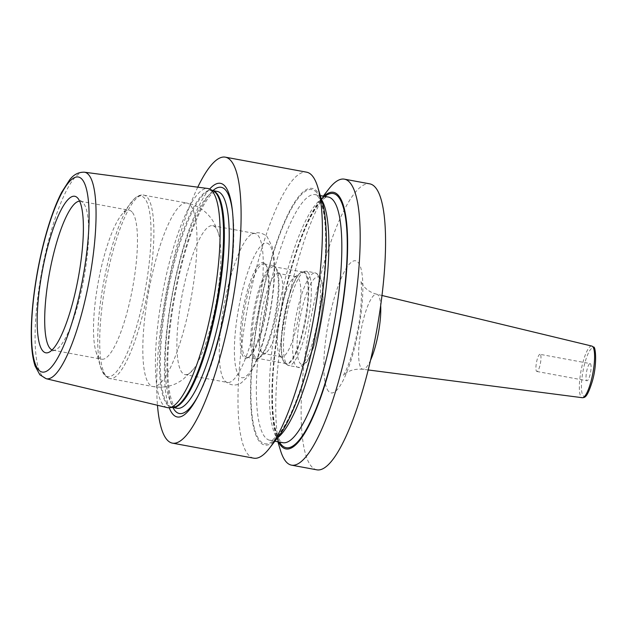 <?xml version="1.0" encoding="UTF-8"?>
<svg xmlns="http://www.w3.org/2000/svg" width="627" height="627" viewBox="0 0 627 627"><rect width="100%" height="100%" fill="white"/><g stroke="black" fill="none" stroke-linecap="round" stroke-linejoin="round"><path stroke-width="0.47" stroke-dasharray="3.13 2.35" d="M167.213 407.597A111.418 25.621 100.5 0 1 163.428 405.175A111.418 25.621 100.5 0 1 164.298 284.517A111.418 25.621 100.5 0 1 207.702 188.484M79.629 201.173A75.742 17.415 -79.5 0 1 80.444 201.243A75.742 17.415 -79.5 0 1 82.654 202.372A75.742 17.415 -79.5 0 1 83.219 202.929A75.742 17.415 100.5 0 1 83.54 280.308A75.742 17.415 100.5 0 1 55.38 349.937A75.742 17.415 100.5 0 1 52.919 350.195A75.742 17.415 100.5 0 1 52.127 349.968M132.015 211.95A75.742 17.415 -79.5 0 0 129.24 210.257A75.742 17.415 -79.5 0 0 121.027 215.484A75.742 17.415 -79.5 0 0 98.353 281.57A75.742 17.415 -79.5 0 0 95.907 351.394A75.742 17.415 -79.5 0 0 98.941 357.523A75.742 17.415 100.5 0 0 101.715 359.216A75.742 17.415 100.5 0 0 131.333 294.4A75.742 17.415 100.5 0 0 132.015 211.95M95.907 351.394L100.649 367.218A91.848 21.122 -79.5 0 0 104.325 374.648A91.848 21.122 100.5 0 0 141.921 305.898A91.848 21.122 100.5 0 0 144.429 198.116A91.848 21.122 -79.5 0 0 131.106 202.403A91.848 21.122 -79.5 0 0 103.612 282.542A91.848 21.122 -79.5 0 0 100.649 367.218L104.889 375.644L109.835 378.575A93.298 21.451 100.5 0 1 106.418 376.49A93.298 21.451 -79.5 0 1 107.256 274.924A93.298 21.451 -79.5 0 1 143.748 195.083A93.298 21.451 -79.5 0 1 147.157 197.16A93.298 21.451 100.5 0 1 146.326 298.734A93.298 21.451 100.5 0 1 109.835 378.575L152.949 386.545A93.298 21.451 100.5 0 0 189.44 306.705A93.298 21.451 100.5 0 0 190.271 205.131A93.298 21.451 -79.5 0 0 186.862 203.046C195.632 204.841 202.882 208.932 208.611 215.335C212.686 219.622 215.986 225.712 218.494 233.62A75.742 17.415 100.5 0 0 215.429 227.366A75.742 17.415 -79.5 0 0 212.655 225.673A75.742 17.415 -79.5 0 0 183.029 290.489A75.742 17.415 -79.5 0 0 182.355 372.94A75.742 17.415 100.5 0 0 185.122 374.632L227.515 382.462A75.742 17.415 100.5 0 1 224.975 381.02A75.742 17.415 100.5 0 1 224.74 380.777A75.742 17.415 -79.5 0 1 224.262 304.22A75.742 17.415 -79.5 0 1 252.156 233.949A75.742 17.415 -79.5 0 1 255.04 233.51A75.742 17.415 -79.5 0 1 257.815 235.196A75.742 17.415 100.5 0 1 257.133 317.654A75.742 17.415 100.5 0 1 227.515 382.462M218.494 233.62A75.742 17.415 100.5 0 1 216.017 303.319A75.742 17.415 100.5 0 1 193.422 369.295A75.742 17.415 100.5 0 1 185.122 374.632M264.9 263.638A48.64 11.184 100.5 0 1 265.464 264.39A48.64 11.184 100.5 0 1 265.276 312.418A48.64 11.184 100.5 0 1 248.284 357.343A48.64 11.184 100.5 0 1 243.652 357.139A48.64 11.184 100.5 0 1 244.985 300.051A48.64 11.184 100.5 0 1 264.9 263.638M265.754 264.962A47.48 10.918 100.5 0 1 266.31 265.699A47.48 10.918 100.5 0 1 266.122 312.575A47.48 10.918 100.5 0 1 249.546 356.426A47.48 10.918 100.5 0 1 246.764 357.28A47.48 10.918 100.5 0 1 245.024 356.222A47.48 10.918 100.5 0 1 245.447 304.534A47.48 10.918 100.5 0 1 264.022 263.904A47.48 10.918 100.5 0 1 265.754 264.962M254.209 357.923A47.48 10.918 100.5 0 1 254.633 306.235A47.48 10.918 100.5 0 1 273.2 265.605A47.48 10.918 100.5 0 1 274.94 266.663A47.48 10.918 -79.5 0 1 275.496 267.392A47.48 10.918 -79.5 0 1 275.308 314.276A47.48 10.918 -79.5 0 1 258.732 358.127A47.48 10.918 -79.5 0 1 255.949 358.981A47.48 10.918 -79.5 0 1 254.209 357.923M262.157 352.617A40.716 9.366 -79.5 0 0 263.646 353.526A40.716 9.366 -79.5 0 0 266.028 352.797A40.716 9.366 -79.5 0 0 280.253 315.185A40.716 9.366 -79.5 0 0 280.41 274.987A40.716 9.366 -79.5 0 0 279.94 274.36A40.716 9.366 -79.5 0 0 278.443 273.45A40.716 9.366 -79.5 0 0 262.525 308.288A40.716 9.366 -79.5 0 0 262.157 352.617M280.175 355.948A40.716 9.366 -79.5 0 0 281.672 356.857A40.716 9.366 -79.5 0 0 297.59 322.012A40.716 9.366 -79.5 0 0 297.958 277.69A40.716 9.366 -79.5 0 0 296.469 276.781A40.716 9.366 -79.5 0 0 294.087 277.51A40.716 9.366 -79.5 0 0 279.861 315.115A40.716 9.366 -79.5 0 0 279.705 355.321A40.716 9.366 -79.5 0 0 280.175 355.948M209.622 189.08A118.809 27.322 -79.5 0 0 172.025 295.184A118.809 27.322 -79.5 0 0 169.212 407.73M197.771 187.175A145.417 33.443 -79.5 0 0 157.463 405.269M316.917 469.842A145.417 33.443 100.5 0 1 311.595 466.598A145.417 33.443 -79.5 0 1 312.897 308.288A145.417 33.443 -79.5 0 1 369.773 183.852M253.778 458.18A145.417 33.443 100.5 0 1 248.457 454.936A145.417 33.443 100.5 0 1 249.758 296.626A145.417 33.443 100.5 0 1 306.634 172.182M280.402 450.147A145.417 33.443 100.5 0 1 285.089 316.079A145.417 33.443 100.5 0 1 328.626 189.197M323.885 196.22A130.51 30.01 -79.5 0 0 319.3 201.306A130.51 30.01 -79.5 0 0 280.222 315.185A130.51 30.01 -79.5 0 0 276.013 435.506A130.51 30.01 -79.5 0 0 278.482 441.894M322.16 201.831A130.51 30.01 100.5 0 0 316.941 191.274A130.51 30.01 -79.5 0 0 263.512 288.976A130.51 30.01 -79.5 0 0 259.946 442.129A130.51 30.01 100.5 0 0 278.882 436.031M590.462 363.778A8.723 2.006 100.5 0 1 590.383 373.277A8.723 2.006 100.5 0 1 586.966 380.746A8.723 2.006 100.5 0 1 586.645 380.55A8.723 2.006 100.5 0 1 586.723 371.051A8.723 2.006 100.5 0 1 590.14 363.582A8.723 2.006 100.5 0 1 590.462 363.778M540.035 354.326A8.723 2.006 100.5 0 0 536.626 361.795A8.723 2.006 100.5 0 0 536.547 371.294A8.723 2.006 -79.5 0 0 536.869 371.482A8.723 2.006 -79.5 0 0 540.278 364.021A8.723 2.006 -79.5 0 0 540.356 354.521A8.723 2.006 100.5 0 0 540.035 354.326L590.14 363.582M304.793 273.129A46.531 10.698 -79.5 0 0 303.092 272.087A46.531 10.698 -79.5 0 0 284.893 311.909A46.531 10.698 -79.5 0 0 284.478 362.571A46.531 10.698 -79.5 0 0 286.178 363.605A46.531 10.698 -79.5 0 0 304.377 323.783A46.531 10.698 -79.5 0 0 304.793 273.129M255.322 357.178A46.531 10.698 100.5 0 1 255.738 306.517A46.531 10.698 100.5 0 1 273.936 266.702A46.531 10.698 100.5 0 1 275.637 267.737A46.531 10.698 100.5 0 1 275.222 318.398A46.531 10.698 100.5 0 1 257.023 358.221A46.531 10.698 100.5 0 1 255.322 357.178M46.202 378.724A105.022 24.147 100.5 0 1 42.636 376.443A105.022 24.147 -79.5 0 1 43.459 262.721A105.022 24.147 -79.5 0 1 84.371 172.198M212.788 190.616A110.258 25.354 -79.5 0 0 212.388 190.522L213.086 190.757A110.376 25.378 -79.5 0 0 169.094 281.296A110.376 25.378 -79.5 0 0 167.385 404.854A110.376 25.378 -79.5 0 0 173.044 407.393L172.315 407.362A110.258 25.354 -79.5 0 0 172.715 407.425M193.422 369.295L182.598 379.852L176.869 383.23C169.415 386.859 161.445 387.964 152.949 386.545A93.298 21.451 100.5 0 1 149.532 384.461A93.298 21.451 -79.5 0 1 150.37 282.887A93.298 21.451 -79.5 0 1 186.862 203.046L142.588 194.958C139.672 194.989 136.976 196.22 134.484 198.641L121.027 215.484M269.234 244.561A68.492 15.753 -79.5 0 0 241.191 295.834A68.492 15.753 -79.5 0 0 239.326 376.208A68.492 15.753 100.5 0 0 267.361 324.943A68.492 15.753 100.5 0 0 269.234 244.561M284.791 363.057A46.962 10.8 100.5 0 1 284.243 362.335A46.962 10.8 100.5 0 1 284.431 315.961A46.962 10.8 100.5 0 1 300.835 272.58A46.962 10.8 100.5 0 1 305.302 272.784A46.962 10.8 100.5 0 1 304.017 327.897A46.962 10.8 100.5 0 1 284.791 363.057M307.888 272.243A47.989 11.035 100.5 0 1 307.457 324.48A47.989 11.035 100.5 0 1 288.686 365.549A47.989 11.035 100.5 0 1 286.931 364.475A47.989 11.035 100.5 0 1 287.362 312.238A47.989 11.035 100.5 0 1 306.133 271.17A47.989 11.035 100.5 0 1 307.888 272.243M317.082 273.936A47.989 11.035 100.5 0 1 316.651 326.181A47.989 11.035 100.5 0 1 297.88 367.25A47.989 11.035 100.5 0 1 296.124 366.176A47.989 11.035 100.5 0 1 296.555 313.931A47.989 11.035 100.5 0 1 315.326 272.87A47.989 11.035 100.5 0 1 317.082 273.936M319.66 277.91A44.501 10.236 100.5 0 1 318.445 330.131A44.501 10.236 100.5 0 1 300.231 363.441A44.501 10.236 100.5 0 1 301.446 311.219A44.501 10.236 100.5 0 1 319.66 277.91M212.741 190.592L212.388 190.522A110.258 25.354 -79.5 0 0 169.266 284.877A110.258 25.354 -79.5 0 0 168.279 404.901A110.258 25.354 -79.5 0 0 172.315 407.362L172.66 407.425M173.13 405.802A110.258 25.354 -79.5 0 0 177.167 408.263L174.964 406.821C173.052 405.018 169.737 398.31 168.318 382.164C166.586 359.271 168.687 331.025 174.604 297.433C181.179 262.204 189.613 233.761 199.903 212.106C211.095 190.326 215.547 191.627 217.24 191.423A110.258 25.354 -79.5 0 0 174.126 285.771A110.258 25.354 -79.5 0 0 173.13 405.802M212.937 190.624A115.023 26.452 -79.5 0 0 174.306 295.607A115.023 26.452 -79.5 0 0 172.864 407.464M198.469 395.167A115.023 26.452 -79.5 0 0 199.19 393.803A115.023 26.452 -79.5 0 0 232.641 212.796A115.023 26.452 -79.5 0 0 232.452 211.26M324.904 196.408A129.28 29.728 -79.5 0 0 280.504 315.232A129.28 29.728 -79.5 0 0 279.501 442.082M328.258 197.027A124.914 28.724 -79.5 0 0 279.407 303.923A124.914 28.724 -79.5 0 0 278.286 439.911A124.914 28.724 100.5 0 0 282.855 442.701L280.575 441.189C278.364 439.088 274.493 431.211 272.972 411.516C272.008 398.192 272.306 382.423 273.881 364.209C276.852 331.636 282.753 299.549 291.586 267.964C300.592 236.904 309.777 215.422 319.135 203.509C326.98 194.981 326.581 197.654 328.258 197.027M277.424 437.92A124.914 28.724 100.5 0 1 269.916 440.311L273.231 439.355L279.101 433.759C282.675 429.323 286.421 422.951 290.34 414.635C301.07 391.248 309.997 361.199 317.113 324.488C324.206 286.006 326.918 253.261 325.241 226.253C323.751 206.267 319.801 198.195 317.599 196.149L315.318 194.636A124.914 28.724 -79.5 0 1 319.888 197.427A124.914 28.724 100.5 0 1 321.479 199.551M274.877 441.228L269.916 440.311A124.914 28.724 100.5 0 1 265.346 437.521A124.914 28.724 -79.5 0 1 266.467 301.532A124.914 28.724 -79.5 0 1 315.318 194.636L320.279 195.553M316.666 192.465A129.28 29.728 -79.5 0 0 263.748 289.235A129.28 29.728 -79.5 0 0 260.213 440.946A129.28 29.728 100.5 0 0 313.132 344.168A129.28 29.728 100.5 0 0 316.666 192.465M328.673 391.436A67.207 15.456 100.5 0 1 330.507 312.567A67.207 15.456 100.5 0 1 358.017 262.266A67.207 15.456 100.5 0 1 356.175 341.127A67.207 15.456 100.5 0 1 328.673 391.436M370.557 360.204A38.161 8.778 100.5 0 1 362.892 369.264A38.161 8.778 100.5 0 1 361.387 368.394A38.161 8.778 100.5 0 1 361.779 326.62A38.161 8.778 100.5 0 1 376.756 294.22A38.161 8.778 100.5 0 1 378.05 295.051A38.161 8.778 100.5 0 1 380.675 305.42M591.817 346.065A26.263 6.043 -79.5 0 0 581.503 368.362A26.263 6.043 -79.5 0 0 581.237 397.11A26.263 6.043 -79.5 0 0 582.271 397.706M583.196 395.731A24.516 5.635 -79.5 0 0 593.236 377.376A24.516 5.635 -79.5 0 0 593.91 348.604A24.516 5.635 -79.5 0 0 583.87 366.952A24.516 5.635 -79.5 0 0 583.196 395.731M55.38 349.937L48.404 352.531M82.654 202.372L77.066 197.442M80.444 201.243L129.24 210.257M52.919 350.195L101.715 359.216M212.655 225.673L255.04 233.51M224.975 381.02C229.498 384.923 234.09 385.958 238.754 384.132L241.246 382.932L248.308 376.145C251.701 371.466 254.883 365.298 257.869 357.633C265.056 338.745 270.104 317.27 273.004 293.224C275.292 274.273 275.026 258.81 272.204 246.85L267.368 237.186C267.447 236.559 260.354 230.14 252.156 233.949M266.31 265.699L265.464 264.39M249.546 356.426L248.284 357.343M264.022 263.904L273.2 265.605M246.764 357.28L255.949 358.981M280.41 274.987L275.496 267.392M266.028 352.797L258.732 358.127M281.672 356.857L263.646 353.526M296.469 276.781L278.443 273.45M279.705 355.321L285.097 363.456L288.686 365.549L297.88 367.25C299.988 368.464 303.084 366.505 307.167 361.387L313.257 348.518L316.682 337.608C322.78 313.03 326.385 285.152 318.916 274.963L315.326 272.87L306.133 271.17L300.835 272.58L294.087 277.51M197.724 396.609L199.19 393.803C220.712 354.49 238.691 257.211 232.641 212.796L232.28 209.653M276.013 435.506L277.894 441.784M319.3 201.306L323.297 196.11M381.968 295.482L376.756 294.22C371.819 292.997 367.641 290.544 364.224 286.852L360.674 281.186C361.708 279.72 362.61 307.669 357.633 330.257C354.639 346.018 350.822 359.287 346.198 370.055L343.212 375.691L346.135 373.104C350.305 370.032 355.893 368.747 362.892 369.264L368.206 369.954M536.869 371.482L586.966 380.746M303.092 272.087L273.936 266.702M286.178 363.605L257.023 358.221"/><path stroke-width="0.94" d="M212.083 191.016A111.418 25.621 100.5 0 1 211.777 308.86A111.418 25.621 100.5 0 1 169.141 407.73A111.418 25.621 100.5 0 1 167.213 407.597L46.202 378.724A105.022 24.147 100.5 0 0 87.427 289.525A105.022 24.147 100.5 0 0 88.501 174.58A105.022 24.147 -79.5 0 0 84.371 172.198L207.702 188.484A111.418 25.621 100.5 0 1 209.559 189.048A111.418 25.621 100.5 0 1 212.083 191.016M77.662 198.038A79.605 18.301 100.5 0 1 77.999 279.36A79.605 18.301 100.5 0 1 48.404 352.531A79.605 18.301 100.5 0 1 42.902 351.034A79.605 18.301 100.5 0 1 44.744 259.092A79.605 18.301 100.5 0 1 77.066 197.442A79.605 18.301 100.5 0 1 77.662 198.038M52.127 349.968A75.742 17.415 100.5 0 1 50.144 348.51A75.742 17.415 -79.5 0 1 50.474 267.792A75.742 17.415 -79.5 0 1 79.629 201.173M169.212 407.73A118.809 27.322 -79.5 0 0 172.95 414.329A118.809 27.322 -79.5 0 0 197.724 396.609A118.809 27.322 -79.5 0 0 232.28 209.653A118.809 27.322 -79.5 0 0 224.827 185.976A118.809 27.322 -79.5 0 0 209.622 189.08M197.771 187.175A145.417 33.443 -79.5 0 1 225.312 157.158A145.417 33.443 -79.5 0 1 230.642 160.402A145.417 33.443 100.5 0 1 229.333 318.712A145.417 33.443 100.5 0 1 172.464 443.148A145.417 33.443 100.5 0 1 167.135 439.903A145.417 33.443 -79.5 0 1 157.463 405.269M323.297 196.11L328.626 189.197A145.417 33.443 100.5 0 1 344.395 179.157L369.773 183.852A145.417 33.443 -79.5 0 1 375.095 187.097A145.417 33.443 100.5 0 1 373.786 345.406A145.417 33.443 100.5 0 1 316.917 469.842L291.539 465.156A145.417 33.443 100.5 0 1 286.218 461.911A145.417 33.443 100.5 0 1 280.402 450.147L277.894 441.784M344.395 179.157A145.417 33.443 100.5 0 1 349.717 182.41A145.417 33.443 100.5 0 1 348.416 340.712A145.417 33.443 100.5 0 1 291.539 465.156M225.312 157.158L306.634 172.182A145.417 33.443 100.5 0 1 311.956 175.427A145.417 33.443 100.5 0 1 317.779 187.191A145.417 33.443 100.5 0 1 313.092 321.259A145.417 33.443 100.5 0 1 269.547 448.14A145.417 33.443 100.5 0 1 253.778 458.18L172.464 443.148M323.885 196.22A130.51 30.01 -79.5 0 1 338.227 195.209A130.51 30.01 100.5 0 1 334.661 348.361A130.51 30.01 100.5 0 1 281.241 446.063A130.51 30.01 -79.5 0 1 278.482 441.894M317.779 187.191L322.16 201.831A130.51 30.01 100.5 0 1 317.952 322.153A130.51 30.01 100.5 0 1 278.882 436.031L269.547 448.14M169.141 407.73L173.044 407.393A110.376 25.378 -79.5 0 0 215.288 309.448A110.376 25.378 -79.5 0 0 215.586 192.708A110.376 25.378 -79.5 0 0 213.086 190.757L209.559 189.048M81.941 179.189A99.215 22.815 -79.5 0 0 41.327 253.457A99.215 22.815 -79.5 0 0 38.615 369.883A99.215 22.815 100.5 0 0 79.229 295.615A99.215 22.815 100.5 0 0 81.941 179.189M172.715 407.425A110.258 25.354 -79.5 0 0 215.61 312.144A110.258 25.354 -79.5 0 0 216.425 192.983A110.258 25.354 -79.5 0 0 212.788 190.616M172.66 407.425L177.167 408.263A110.258 25.354 -79.5 0 0 220.289 313.908A110.258 25.354 -79.5 0 0 221.284 193.884A110.258 25.354 -79.5 0 0 217.24 191.423L212.741 190.592M232.452 211.26A115.023 26.452 -79.5 0 0 225.43 189.871A115.023 26.452 -79.5 0 0 212.937 190.624M172.864 407.464A115.023 26.452 -79.5 0 0 175.199 410.959A115.023 26.452 -79.5 0 0 198.469 395.167M279.501 442.082A129.28 29.728 -79.5 0 0 281.507 444.88A129.28 29.728 100.5 0 0 334.426 348.103A129.28 29.728 100.5 0 0 337.961 196.4A129.28 29.728 -79.5 0 0 324.904 196.408M274.877 441.228L282.855 442.701A124.914 28.724 100.5 0 0 331.714 335.806A124.914 28.724 100.5 0 0 332.835 199.817A124.914 28.724 -79.5 0 0 328.258 197.027L320.279 195.553M321.479 199.551A124.914 28.724 100.5 0 1 320.859 322.693A124.914 28.724 100.5 0 1 277.424 437.92M380.675 305.42A38.161 8.778 100.5 0 1 370.557 360.204M591.817 346.065L593.534 347.123C595.454 345.532 597.539 363.66 592.288 381.381C587.146 397.761 584.905 397.557 582.271 397.706A26.263 6.043 -79.5 0 0 592.499 375.064A26.263 6.043 -79.5 0 0 592.703 346.637A26.263 6.043 -79.5 0 0 591.817 346.065L381.968 295.482M84.371 172.198C78.438 172.041 73.492 174.659 69.519 180.035L61.697 192.246C58.193 198.994 54.8 207.082 51.539 216.519C45.99 232.648 41.39 250.549 37.714 270.221C32.933 296.461 30.809 319.699 31.35 339.944C31.679 350.689 32.925 359.381 35.104 366.003L39.862 374.797L46.202 378.724M582.271 397.706L368.206 369.954"/></g></svg>
